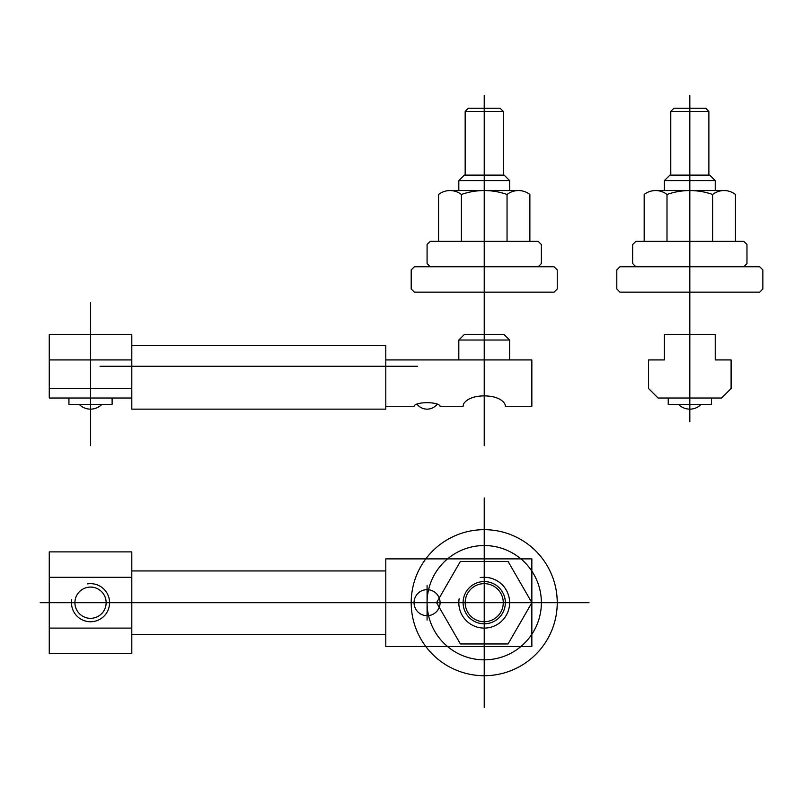 <?xml version="1.0" encoding="UTF-8"?>
<svg xmlns="http://www.w3.org/2000/svg" width="803" height="803" viewBox="0 0 803 803"><rect width="100%" height="100%" fill="white"/><g stroke="black" fill="none" stroke-linecap="round" stroke-linejoin="round"><path stroke-width="1.2" d="M541.373 602.692A57.154 57.154 0 0 0 455.642 553.207A57.154 57.154 0 0 0 455.642 652.187A57.154 57.154 0 0 0 541.373 602.692M557.242 602.692A73.023 73.023 0 0 0 447.713 539.455A73.023 73.023 0 0 0 447.713 665.938A73.023 73.023 0 0 0 557.242 602.692M503.27 602.692A19.051 19.051 0 0 0 474.693 586.2A19.051 19.051 0 0 0 474.693 619.193A19.051 19.051 0 0 0 503.27 602.692M505.338 602.692A21.109 21.109 0 0 0 473.66 584.413A21.109 21.109 0 0 0 473.66 620.98A21.109 21.109 0 0 0 505.338 602.692M459.135 598.717A25.395 25.395 0 0 0 482.894 628.056A25.395 25.395 0 0 0 509.584 601.367A25.395 25.395 0 0 0 480.244 577.608M379.448 602.692L588.99 602.692M484.219 707.463L484.219 497.92M460.39 643.966L508.048 643.966L531.877 602.692L508.048 561.417L460.39 561.417L436.561 602.692L460.39 643.966M465.168 175.114L465.168 111.406L468.35 108.234L500.098 108.234L503.27 111.406L503.27 175.114M484.219 370.253L484.219 95.537M509.624 190.552L509.624 180.605L458.824 180.605L458.824 190.552M529.88 241.352L529.88 194.477A18.589 18.589 0 0 0 507.044 194.477A68.486 68.486 0 0 0 461.394 194.477A18.589 18.589 0 0 0 438.568 194.477L438.568 241.352M461.394 194.477L461.394 241.352M507.044 194.477L507.044 241.352M465.168 111.406L503.27 111.406M414.368 292.151L554.07 292.151L557.242 288.98L557.242 269.928L554.07 266.757L414.368 266.757L411.196 269.928L411.196 288.98L414.368 292.151M430.247 266.757L538.191 266.757L541.373 263.575L541.373 244.534L538.191 241.352L430.247 241.352L427.076 244.534L427.076 263.575L430.247 266.757M518.467 190.552L449.981 190.552M509.624 180.605L504.123 175.114L464.315 175.114L458.824 180.605M385.801 577.297L385.801 558.878L531.847 558.878L531.847 646.505L385.801 646.505L385.801 577.297M484.219 633.176L484.219 572.218M514.703 602.692L453.745 602.692M440.084 602.692A13.019 13.019 0 0 0 420.561 591.42A13.019 13.019 0 0 0 420.561 613.964A13.019 13.019 0 0 0 440.084 602.692M444.43 602.692L427.076 602.692L427.076 620.057M409.711 602.692L427.076 602.692L427.076 585.337M40.15 602.692L542.296 602.692M385.801 634.44L131.802 634.44M131.802 570.943L385.801 570.943M71.708 599.711A19.051 19.051 0 0 0 89.534 621.723A19.051 19.051 0 0 0 109.549 601.698A19.051 19.051 0 0 0 87.547 583.881M106.147 602.692A15.618 15.618 0 0 0 82.719 589.171A15.618 15.618 0 0 0 82.719 616.222A15.618 15.618 0 0 0 106.147 602.692M131.802 628.097L131.802 653.491L49.254 653.491L49.254 628.097L131.802 628.097L131.802 577.297L49.254 577.297L49.254 551.892L131.802 551.892L131.802 577.297M49.254 577.297L49.254 628.097M658.079 398.027L721.576 398.027L731.101 388.511L731.101 359.935L715.222 359.935L715.222 334.53L664.422 334.53L664.422 359.935L648.553 359.935L648.553 388.511L658.079 398.027M678.485 404.381A15.879 15.879 0 0 0 701.16 404.381M711.418 398.027L711.418 404.381L668.237 404.381L668.237 398.027M689.827 318.661L689.827 421.736M670.776 175.114L670.776 111.406L673.948 108.234L705.696 108.234L708.878 111.406L708.878 175.114M689.827 370.253L689.827 95.537M715.222 190.552L715.222 180.605L664.422 180.605L664.422 190.552M735.478 241.352L735.478 194.477A18.589 18.589 0 0 0 712.652 194.477A68.486 68.486 0 0 0 667.002 194.477A18.589 18.589 0 0 0 644.167 194.477L644.167 241.352M667.002 194.477L667.002 241.352M712.652 194.477L712.652 241.352M670.776 111.406L708.878 111.406M724.065 190.552L655.589 190.552M715.222 180.605L709.732 175.114L669.923 175.114L664.422 180.605M635.856 266.757L743.799 266.757L746.971 263.575L746.971 244.534L743.799 241.352L635.856 241.352L632.674 244.534L632.674 263.575L635.856 266.757M619.976 292.151L759.678 292.151L762.85 288.98L762.85 269.928L759.678 266.757L619.976 266.757L616.804 269.928L616.804 288.98L619.976 292.151M112.119 398.027L112.119 404.381L68.938 404.381L68.938 398.027M79.186 404.381A15.879 15.879 0 0 0 101.861 404.381M484.219 302.781L484.219 445.655M509.624 359.935L509.624 340.02L458.824 340.02L458.824 359.935M437.233 404.06A11.262 11.262 0 0 1 439.522 405.234A1.265 1.265 0 0 1 440.084 406.288L463.11 406.288A5.46 5.46 0 0 1 464.385 402.775A15.157 15.157 0 0 1 469.293 398.93A26.379 26.379 0 0 1 475.677 396.742A42.73 42.73 0 0 1 492.761 396.742A26.379 26.379 0 0 1 499.145 398.93A15.157 15.157 0 0 1 504.053 402.775A5.46 5.46 0 0 1 505.338 406.288L531.847 406.288L531.847 359.935L385.801 359.935L385.801 406.288L414.057 406.288A1.265 1.265 0 0 1 414.619 405.234A11.262 11.262 0 0 1 416.908 404.06A12.697 12.697 0 0 0 437.233 404.06A11.262 11.262 0 0 0 436.28 403.748A25.294 25.294 0 0 0 432.426 403.006A47.156 47.156 0 0 0 421.726 403.006A25.294 25.294 0 0 0 417.871 403.748A11.262 11.262 0 0 0 416.908 404.06M49.254 359.935L131.802 359.935M49.254 388.511L131.802 388.511M100.054 366.278L417.55 366.278M90.528 302.781L90.528 445.655M131.802 409.149L385.801 409.149L385.801 345.641L131.802 345.641L131.802 409.149M49.254 334.53L131.802 334.53L131.802 398.027L49.254 398.027L49.254 334.53M509.624 340.02L504.123 334.53L464.315 334.53L458.824 340.02"/></g></svg>
